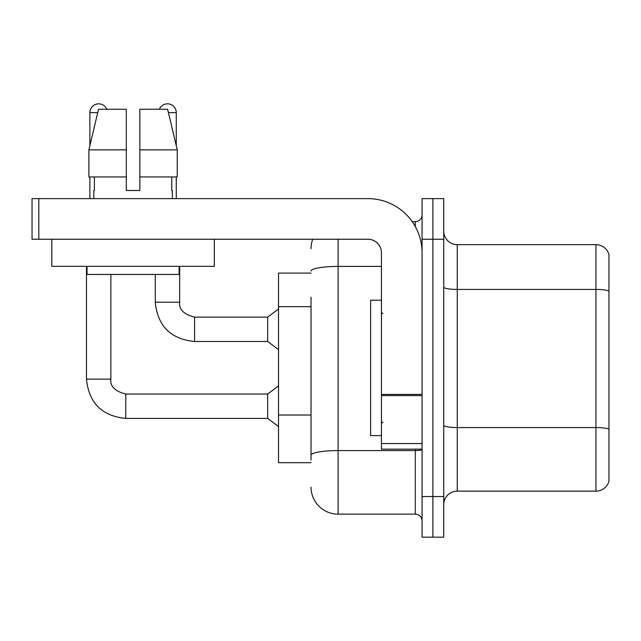 <?xml version="1.0" encoding="UTF-8"?>
<svg xmlns="http://www.w3.org/2000/svg" width="641" height="641" viewBox="0 0 641 641"><rect width="100%" height="100%" fill="white"/><g stroke="black" fill="none" stroke-linecap="round" stroke-linejoin="round"><path stroke-width="0.96" d="M311.021 273.106L278.523 273.106L278.523 462.69L311.021 462.69M443.732 504.675A13.541 13.541 0 0 1 457.273 491.134L595.946 491.134L595.946 244.662L457.273 244.662A13.541 13.541 0 0 1 443.732 231.121A13.541 13.541 0 0 0 457.273 244.662L457.273 491.134M432.899 496.551L432.899 537.174L443.732 537.174L443.732 496.551L432.899 496.551L432.899 537.174L422.066 537.174L422.066 496.551L432.899 496.551L432.899 239.245L432.899 496.551M422.066 496.551L422.066 198.622L432.899 198.622L432.899 239.245L432.899 198.622L443.732 198.622L443.732 496.551M608.95 254.413A13.541 13.541 0 0 0 595.946 244.662A13.541 13.541 0 0 1 608.95 254.413L608.95 481.383A13.541 13.541 0 0 1 595.946 491.134M311.021 459.982L311.021 297.192M338.103 239.245L338.103 514.154L415.296 514.154L415.296 449.149M412.219 221.642L415.296 221.642A6.771 6.771 0 0 0 422.066 214.871M422.066 520.925A6.771 6.771 0 0 0 415.296 514.154M311.021 248.724A27.082 27.082 0 0 1 312.736 239.245M338.103 514.154A27.082 27.082 0 0 1 311.021 487.072M381.443 300.188L370.61 300.188L370.61 435.608L381.443 435.608M422.066 449.149L381.443 449.149L381.443 394.391L422.066 394.391M422.066 252.786A54.173 54.173 0 0 0 367.894 198.622L38.821 198.622L38.821 239.245L367.894 239.245A13.541 13.541 0 0 1 381.443 252.786L381.443 394.391M38.821 239.245L32.05 239.245L32.05 198.622L38.821 198.622M214.326 266.327L51.825 266.327L51.825 239.245L214.326 239.245L214.326 266.327M139.85 190.497L126.301 190.497L139.85 190.497L126.301 190.497L139.85 190.497L139.85 109.242L167.63 109.242L177.253 149.866L177.253 176.956L139.85 176.956M159.345 109.242A8.806 8.806 0 0 1 176.275 112.624L176.275 145.747L177.253 149.866L139.85 149.866M126.301 149.866L126.301 176.956L88.899 176.956L88.899 149.866L98.522 109.242L126.301 109.242L126.301 149.866L88.899 149.866L89.876 145.747L89.876 112.624L97.72 112.624M93.802 190.497L94.387 190.497L93.802 190.497L93.802 198.622M172.349 190.497L171.756 190.497L172.349 190.497L172.349 198.622M171.756 176.956L171.756 190.497M126.301 176.956L126.301 190.497M94.387 190.497L94.387 176.956M87.032 266.327L87.032 274.46L179.119 274.46L179.119 266.327M177.253 176.956L177.253 149.866L167.63 109.242M98.522 109.242L88.899 149.866M89.876 112.624A8.806 8.806 0 0 1 106.807 109.242M86.487 266.327L86.487 379.135L110.869 379.135C110.044 386.363 115.011 391.33 125.764 394.031L267.682 394.031L267.682 418.413L125.764 418.413L125.764 394.055M110.869 379.135C110.044 386.363 115.011 391.33 125.764 394.031C115.011 391.33 110.044 386.363 110.869 379.135C110.044 386.363 115.011 391.33 125.764 394.031C115.011 391.33 110.044 386.363 110.869 379.135C110.044 386.363 115.011 391.33 125.764 394.031C115.011 391.33 110.044 386.363 110.869 379.135C110.044 386.363 115.011 391.33 125.764 394.031C115.011 391.33 110.044 386.363 110.869 379.135C110.044 386.363 115.011 391.33 125.764 394.031C115.011 391.33 110.044 386.363 110.869 379.135C110.044 386.363 115.011 391.33 125.764 394.031C115.011 391.33 110.044 386.363 110.869 379.135L110.869 274.46M89.876 176.956L89.876 198.622M155.282 274.46L155.282 302.215C157.638 326.045 170.73 339.137 194.56 341.493C170.73 339.137 157.638 326.045 155.282 302.215C157.638 326.045 170.73 339.137 194.56 341.493C170.73 339.137 157.638 326.045 155.282 302.215C157.638 326.045 170.73 339.137 194.56 341.493C170.73 339.137 157.638 326.045 155.282 302.215C157.638 326.045 170.73 339.137 194.56 341.493C170.73 339.137 157.638 326.045 155.282 302.215C157.638 326.045 170.73 339.137 194.56 341.493C170.73 339.137 157.638 326.045 155.282 302.215C157.638 326.045 170.73 339.137 194.56 341.493C170.73 339.137 157.638 326.045 155.282 302.215L179.664 302.215C178.839 309.443 183.807 314.411 194.56 317.111L267.682 317.111L267.682 341.493L194.56 341.493L194.56 317.135M176.275 176.956L176.275 198.622M311.021 306.67L278.523 306.67M311.021 415.015L278.523 415.015M608.95 291.118A13.541 2.348 180 0 0 595.946 289.428L457.273 289.428A13.541 2.348 -0 0 1 443.732 287.072M608.95 429.254A13.541 2.348 180 0 0 595.946 427.555L457.273 427.555A13.541 2.348 0 0 1 443.732 425.207M443.732 239.245L422.066 239.245M422.066 449.405A6.771 1.178 0 0 1 415.296 450.575L338.103 450.575A27.082 4.703 180 0 0 311.021 455.278M311.021 271.111A27.082 4.703 180 0 1 338.103 266.408L381.443 266.408M415.296 226.561L415.296 221.642M422.066 395.569L381.443 395.569M381.443 443.556L422.066 443.556M179.664 266.327L179.664 302.215C178.839 309.443 183.807 314.411 194.56 317.111C183.807 314.411 178.839 309.443 179.664 302.215C178.839 309.443 183.807 314.411 194.56 317.111C183.807 314.411 178.839 309.443 179.664 302.215C178.839 309.443 183.807 314.411 194.56 317.111C183.807 314.411 178.839 309.443 179.664 302.215C178.839 309.443 183.807 314.411 194.56 317.111C183.807 314.411 178.839 309.443 179.664 302.215C178.839 309.443 183.807 314.411 194.56 317.111C183.807 314.411 178.839 309.443 179.664 302.215L179.64 302.215M168.431 112.624L176.275 112.624M86.487 379.135C88.843 402.965 101.935 416.057 125.764 418.413C101.935 416.057 88.843 402.965 86.487 379.135C88.843 402.965 101.935 416.057 125.764 418.413C101.935 416.057 88.843 402.965 86.487 379.135C88.843 402.965 101.935 416.057 125.764 418.413C101.935 416.057 88.843 402.965 86.487 379.135C88.843 402.965 101.935 416.057 125.764 418.413C101.935 416.057 88.843 402.965 86.487 379.135C88.843 402.965 101.935 416.057 125.764 418.413C101.935 416.057 88.843 402.965 86.487 379.135C88.843 402.965 101.935 416.057 125.764 418.413C101.935 416.057 88.843 402.965 86.487 379.135C88.843 402.965 101.935 416.057 125.764 418.413M382.797 313.729L381.443 312.375M382.797 422.066L381.443 423.421M267.682 418.413L278.523 426.537M267.682 394.031L278.523 385.906M267.682 341.493L278.523 349.617M179.664 302.215C178.839 309.443 183.807 314.411 194.56 317.111M267.682 317.111L278.523 308.986"/></g></svg>

